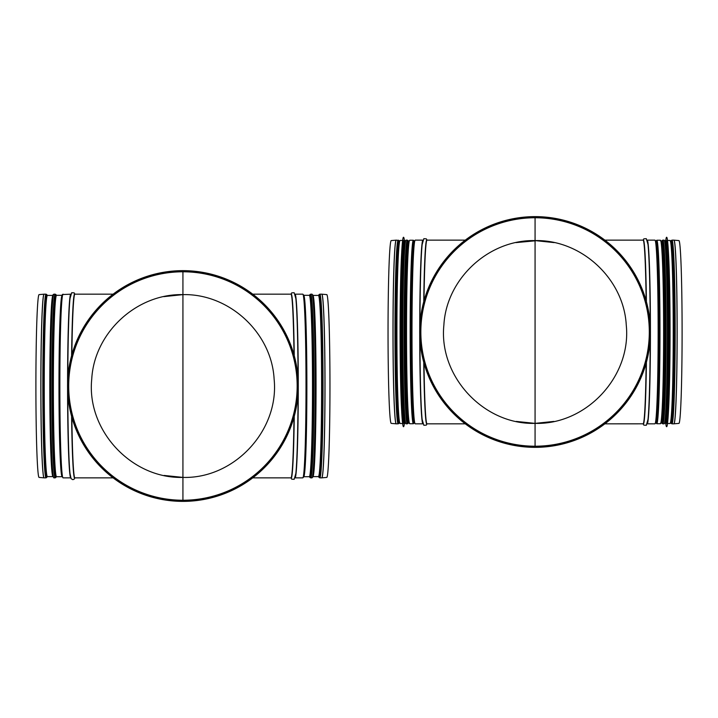 <?xml version="1.0" encoding="UTF-8"?>
<svg xmlns="http://www.w3.org/2000/svg" width="718" height="718" viewBox="0 0 718 718"><rect width="100%" height="100%" fill="white"/><g stroke="black" fill="none" stroke-linecap="round" stroke-linejoin="round"><path stroke-width="1.08" d="M535.072 240.593L535.072 217.751L535.072 240.593C581.347 239.525 623.798 278.692 626.267 325.137C631.553 376.429 586.337 424.868 535.072 423.378L535.072 446.219L535.072 423.378C483.815 424.868 438.59 376.429 443.877 325.137C446.345 278.692 488.796 239.525 535.072 240.593L535.072 423.369L553.901 421.421M419.707 331.985A115.374 115.374 0 0 0 592.754 431.895A115.374 115.374 0 0 0 592.754 232.076A115.374 115.374 0 0 0 419.707 331.985M420.847 331.985A114.225 114.225 0 0 0 592.188 430.908A114.225 114.225 0 0 0 592.188 233.063A114.225 114.225 0 0 0 420.847 331.985M420.156 331.985A114.916 114.916 0 0 0 592.529 431.5A114.916 114.916 0 0 0 592.529 232.47A114.916 114.916 0 0 0 420.156 331.985M554.188 242.603L535.072 240.602L535.072 423.369L516.242 421.421M535.072 423.826L535.072 240.144L535.072 240.835L515.955 242.603M673.96 423.817L678.923 423.387A91.401 3.186 -90 0 0 682.1 331.985A91.401 3.186 -90 0 0 678.923 240.584L673.96 240.153A91.832 3.204 -90 0 1 677.155 331.985A91.832 3.204 -90 0 1 673.96 423.817L673.888 423.826A91.841 3.204 -90 0 0 677.092 331.985A91.841 3.204 -90 0 0 673.888 240.144L671.967 240.144A91.841 3.204 -90 0 1 675.171 331.985A91.841 3.204 -90 0 1 671.967 423.826L671.267 423.44A91.563 3.195 -90 0 0 674.615 331.985A91.563 3.195 -90 0 0 671.267 240.53L671.967 240.144M396.183 423.817L391.22 423.387A91.401 3.186 -90 0 1 388.043 331.985A91.401 3.186 -90 0 1 391.22 240.584L396.183 240.153A91.832 3.204 -90 0 0 392.988 331.985A91.832 3.204 -90 0 0 396.183 423.817L396.255 423.826A91.841 3.204 -90 0 1 393.051 331.985A91.841 3.204 -90 0 1 396.255 240.144L396.183 240.153M404.961 422.57A90.692 3.168 -90 0 1 401.954 331.985A90.692 3.168 -90 0 1 404.961 241.392M404.656 240.467A91.518 3.195 -90 0 0 401.461 331.985A91.518 3.195 -90 0 0 404.656 423.503L403.749 423.503A91.518 3.195 -90 0 1 400.554 331.985A91.518 3.195 -90 0 1 403.749 240.467L405.185 240.763M404.396 423.503A94.713 3.303 -90 0 1 403.543 426.698A94.713 3.303 -90 0 1 400.231 331.985A94.713 3.303 -90 0 1 403.543 237.272A94.713 3.303 -90 0 1 404.396 240.467M403.543 426.698L403.498 426.698A94.713 3.303 -90 0 1 403.498 426.698A94.713 3.303 -90 0 1 401.694 411.513A94.713 3.303 -90 0 1 401.694 252.458A94.713 3.303 -90 0 1 403.498 237.272A94.713 3.303 -90 0 1 403.516 237.272L403.543 237.272M401.694 411.513L401.55 408.82A91.518 3.195 -90 0 1 401.55 255.15L401.694 252.458M665.182 241.392A90.692 3.168 90 0 1 668.198 331.985A90.692 3.168 90 0 1 665.182 422.57M665.487 423.503A91.518 3.195 90 0 0 668.682 331.985A91.518 3.195 90 0 0 665.487 240.467L666.403 240.467A91.518 3.195 90 0 1 669.589 331.985A91.518 3.195 90 0 1 666.403 423.503L664.958 423.207M665.757 240.467A94.713 3.303 90 0 1 666.6 237.272A94.713 3.303 90 0 1 669.912 331.985A94.713 3.303 90 0 1 666.6 426.698A94.713 3.303 90 0 1 665.757 423.503M666.654 237.272L666.6 237.272A94.713 3.303 90 0 1 666.654 237.272A94.713 3.303 90 0 1 668.449 252.458A94.713 3.303 90 0 1 668.449 411.513A94.713 3.303 90 0 1 666.654 426.698A94.713 3.303 90 0 1 666.627 426.698L666.654 426.698M668.449 252.458L668.593 255.15A91.518 3.195 90 0 1 668.593 408.82L668.449 411.513M163.812 296.633L182.928 294.631L182.928 477.398L164.099 475.451M39.077 477.416A91.401 3.186 -90 0 1 35.9 386.015A91.401 3.186 -90 0 1 39.077 294.613L44.04 294.183A91.832 3.204 -90 0 0 40.845 386.015A91.832 3.204 -90 0 0 44.04 477.847A91.832 3.204 -90 0 1 40.845 386.015A91.832 3.204 -90 0 1 44.04 294.183L39.077 294.613A91.401 3.186 -90 0 0 35.9 386.015A91.401 3.186 -90 0 0 39.077 477.416L44.112 477.856A91.841 3.204 -90 0 1 40.908 386.015A91.841 3.204 -90 0 1 44.112 294.174A91.841 3.204 -90 0 0 40.908 386.015A91.841 3.204 -90 0 0 44.112 477.856L39.077 477.416M182.928 271.781L182.928 477.856M321.817 477.847L326.78 477.416A91.401 3.186 -90 0 0 329.957 386.015A91.401 3.186 -90 0 0 326.78 294.613L321.817 294.183A91.832 3.204 -90 0 1 325.012 386.015A91.832 3.204 -90 0 1 321.817 477.847L321.745 477.856A91.841 3.204 -90 0 0 324.949 386.015A91.841 3.204 -90 0 0 321.745 294.174L319.824 294.174A91.841 3.204 -90 0 1 323.028 386.015A91.841 3.204 -90 0 1 319.824 477.856L319.124 477.47A91.563 3.195 -90 0 0 322.472 386.015A91.563 3.195 -90 0 0 319.124 294.559L319.824 294.174M67.555 386.015A115.374 115.374 0 0 0 240.611 485.924A115.374 115.374 0 0 0 240.611 286.105A115.374 115.374 0 0 0 67.555 386.015A115.374 115.374 0 0 0 240.611 485.924A115.374 115.374 0 0 0 240.611 286.105A115.374 115.374 0 0 0 67.555 386.015M182.928 500.249L182.928 477.407C234.185 478.897 279.41 430.459 274.123 379.167C271.655 332.721 229.204 293.554 182.928 294.622C136.653 293.554 94.202 332.721 91.733 379.167C86.447 430.459 131.663 478.897 182.928 477.407L182.928 477.174M68.704 386.015A114.225 114.225 0 0 0 240.045 484.937A114.225 114.225 0 0 0 240.045 287.092A114.225 114.225 0 0 0 68.704 386.015M68.013 386.015A114.916 114.916 0 0 0 240.386 485.53A114.916 114.916 0 0 0 240.386 286.5A114.916 114.916 0 0 0 68.013 386.015M420.335 331.985A114.745 114.745 0 0 0 592.44 431.356A114.745 114.745 0 0 0 592.44 232.614A114.745 114.745 0 0 0 420.335 331.985M646.397 362.276A92.039 3.213 -90 0 1 643.149 423.826A91.841 3.204 -90 0 0 646.146 363.155M646.146 300.806A91.841 3.204 -90 0 0 643.131 240.144L604.897 240.144M646.397 301.695A92.039 3.213 -90 0 0 643.149 240.144L643.166 240.153M647.932 419.994L647.869 420.524A92.039 3.213 -90 0 0 647.995 419.42A92.039 3.213 -90 0 0 650.194 339.542M650.194 324.428A92.039 3.213 -90 0 0 647.995 244.551A92.039 3.213 -90 0 0 647.869 243.429L647.932 243.976M647.277 423.808A91.841 3.204 -90 0 0 650.427 334.032M650.427 329.939A91.841 3.204 -90 0 0 647.277 240.162M647.268 423.826L654.933 423.826A91.841 3.204 -90 0 0 658.146 331.985A91.841 3.204 -90 0 0 654.933 240.144L647.268 240.144M655.408 422.929A91.15 3.177 -90 0 0 658.801 331.985A91.15 3.177 -90 0 0 655.408 241.042M656.001 422.57A90.692 3.168 -90 0 0 659.016 331.985A90.692 3.168 -90 0 0 656.001 241.392M661.251 422.678L661.466 422.678A90.692 3.168 -90 0 0 664.635 331.985A90.692 3.168 -90 0 0 661.466 241.293L661.251 241.293M661.466 422.678L661.52 422.696A90.782 3.168 -90 0 0 664.814 331.985A90.782 3.168 -90 0 0 661.52 241.275L662.84 240.144A91.841 3.204 -90 0 1 666.044 331.985A91.841 3.204 -90 0 1 662.84 423.826L662.175 423.494A91.59 3.195 -90 0 0 665.505 331.985A91.59 3.195 -90 0 0 662.175 240.476M662.84 423.826L664.114 423.826A91.841 3.204 -90 0 0 667.318 331.985A91.841 3.204 -90 0 0 664.114 240.144L662.84 240.144M664.581 422.929A91.15 3.177 -90 0 0 667.982 331.985A91.15 3.177 -90 0 0 664.581 241.042M665.218 422.417A90.603 3.159 -90 0 0 668.189 331.985A90.603 3.159 -90 0 0 665.218 241.553M671.15 421.179A90.603 3.159 -90 0 0 673.762 331.985A90.603 3.159 -90 0 0 671.15 242.783M670.818 422.678A90.701 3.168 -90 0 0 673.951 331.985A90.701 3.168 -90 0 0 670.818 241.293M465.246 423.826L427.013 423.826A91.841 3.204 -90 0 1 423.997 363.155M423.997 300.806A91.841 3.204 -90 0 1 427.013 240.144L426.977 240.153M426.995 423.826A92.039 3.213 -90 0 1 423.746 362.276M423.746 301.695A92.039 3.213 -90 0 1 426.995 240.144M422.211 419.994L422.274 420.524A92.039 3.213 -90 0 1 422.148 419.42A92.039 3.213 -90 0 1 419.949 339.542M419.949 324.428A92.039 3.213 -90 0 1 422.148 244.551A92.039 3.213 -90 0 1 422.274 243.429L422.211 243.976M422.866 423.808A91.841 3.204 -90 0 1 419.725 334.032M419.725 329.939A91.841 3.204 -90 0 1 422.866 240.162M422.875 423.826L415.21 423.826A91.841 3.204 -90 0 1 411.997 331.985A91.841 3.204 -90 0 1 415.21 240.144L422.875 240.144M414.735 422.929A91.15 3.177 -90 0 1 411.342 331.985A91.15 3.177 -90 0 1 414.735 241.042M414.142 422.57A90.692 3.168 -90 0 1 411.127 331.985A90.692 3.168 -90 0 1 414.142 241.392M408.892 422.678L408.677 422.678A90.692 3.168 -90 0 1 405.508 331.985A90.692 3.168 -90 0 1 408.677 241.293L407.303 240.144L406.029 240.144A91.841 3.204 -90 0 0 402.825 331.985A91.841 3.204 -90 0 0 406.029 423.826L404.772 421.744C404.037 417.607 403.426 407.546 402.933 391.57L402.188 321.323L403.534 256.999L404.925 241.553L406.029 240.144M408.677 422.678L408.623 422.696A90.782 3.168 -90 0 1 405.329 331.985A90.782 3.168 -90 0 1 408.623 241.275M408.623 422.696L407.968 423.494A91.59 3.195 -90 0 1 404.638 331.985A91.59 3.195 -90 0 1 407.968 240.476M407.968 423.494L407.303 423.826A91.841 3.204 -90 0 1 404.099 331.985A91.841 3.204 -90 0 1 407.303 240.144M405.562 422.929A91.15 3.177 -90 0 1 402.161 331.985A91.15 3.177 -90 0 1 405.562 241.042M404.925 422.417A90.603 3.159 -90 0 1 401.954 331.985A90.603 3.159 -90 0 1 404.925 241.553M398.993 421.188A90.603 3.159 -90 0 1 396.381 331.985A90.603 3.159 -90 0 1 398.993 242.783M399.325 422.678A90.701 3.168 -90 0 1 396.192 331.985A90.701 3.168 -90 0 1 399.325 241.293M399.361 422.785L398.876 423.44A91.563 3.195 -90 0 1 395.528 331.985A91.563 3.195 -90 0 1 398.876 240.53L396.255 240.144M398.876 423.44L398.176 423.826A91.841 3.204 -90 0 1 394.972 331.985A91.841 3.204 -90 0 1 398.176 240.144M413.55 241.293L414.169 241.293A91.15 3.177 90 0 0 410.651 331.985A91.15 3.177 90 0 0 414.151 422.678L413.55 422.678M414.187 422.731A91.294 3.186 -90 0 1 410.651 331.985A91.294 3.186 -90 0 1 414.187 241.239M413.38 423.728L409.727 423.728A91.751 3.204 -90 0 1 406.523 331.985A91.751 3.204 -90 0 1 409.727 240.234L413.38 240.234A91.751 3.204 90 0 0 410.175 331.985A91.751 3.204 90 0 0 413.38 423.728L414.196 422.767M409.386 240.754A91.294 3.186 90 0 0 406.083 331.985A91.294 3.186 90 0 0 409.386 423.216M660.757 423.216A91.294 3.186 -90 0 0 664.06 331.985A91.294 3.186 -90 0 0 660.757 240.754M663.62 331.985A91.751 3.204 90 0 1 660.416 423.728L661.592 420.928C663.01 412.132 664.087 373.243 664.06 331.985C664.087 290.727 663.01 251.839 661.592 243.043L660.416 240.234A91.751 3.204 90 0 1 663.62 331.985M655.947 422.767L656.764 423.728A91.751 3.204 -90 0 0 659.968 331.985A91.751 3.204 -90 0 0 656.764 240.234L660.416 240.234M656.593 422.678L655.974 422.678A91.15 3.177 -90 0 0 659.492 331.985A91.15 3.177 -90 0 0 655.992 241.293L656.593 241.293M655.956 241.239A91.294 3.186 90 0 1 659.492 331.985A91.294 3.186 90 0 1 655.956 422.731M405.114 423.046A91.06 3.177 -90 0 1 401.936 331.985A91.06 3.177 -90 0 1 405.114 240.925M402.645 423.503L400.097 423.503A91.518 3.195 -90 0 1 396.901 331.985A91.518 3.195 -90 0 1 400.097 240.467L402.645 240.467M399.755 422.983A91.06 3.177 -90 0 1 396.462 331.985A91.06 3.177 -90 0 1 399.755 240.988M665.03 240.925A91.06 3.177 90 0 1 668.207 331.985A91.06 3.177 90 0 1 665.03 423.046M667.498 240.467L670.056 240.467A91.518 3.195 90 0 1 673.242 331.985A91.518 3.195 90 0 1 670.056 423.503L667.498 423.503M670.388 240.988A91.06 3.177 90 0 1 673.69 331.985A91.06 3.177 90 0 1 670.388 422.983M74.869 477.856A91.841 3.204 -90 0 1 71.854 417.194A91.841 3.204 -90 0 0 74.869 477.856A92.039 3.213 -90 0 1 71.603 416.305A92.039 3.213 -90 0 0 74.852 477.856L113.103 477.856L74.869 477.856M71.854 354.845A91.841 3.204 -90 0 1 74.869 294.174L74.869 294.174A92.039 3.213 -90 0 0 71.603 355.724A92.039 3.213 -90 0 1 74.852 294.174A91.841 3.204 -90 0 0 71.854 354.845M70.131 474.571A92.039 3.213 -90 0 1 70.068 474.015A92.039 3.213 -90 0 0 70.131 474.571L70.068 474.024L70.131 474.553M70.005 473.449A92.039 3.213 -90 0 1 67.806 393.572A92.039 3.213 -90 0 0 70.005 473.449L71.118 478.718L72.823 479.678L74.142 479.175L74.914 477.856L74.142 479.175L72.823 479.678L71.118 478.718L70.005 473.449M67.806 378.458A92.039 3.213 -90 0 1 70.005 298.58A92.039 3.213 -90 0 0 67.806 378.458M70.068 298.015A92.039 3.213 -90 0 1 70.131 297.458L70.068 298.006A92.039 3.213 -90 0 1 70.131 297.458L70.068 298.006M70.723 477.838A91.841 3.204 -90 0 1 67.573 388.061A91.841 3.204 -90 0 0 70.723 477.838M67.573 383.968A91.841 3.204 -90 0 1 70.723 294.192A91.841 3.204 -90 0 0 67.573 383.968M63.067 477.856A91.841 3.204 -90 0 1 59.854 386.015A91.841 3.204 -90 0 1 63.067 294.174A91.841 3.204 -90 0 0 59.854 386.015A91.841 3.204 -90 0 0 63.067 477.856L61.811 475.774C61.075 471.636 60.456 461.575 59.971 445.6L59.217 375.352L60.572 311.029L62.349 294.568L70.732 294.174L62.349 294.568L60.572 311.029L59.217 375.352L59.971 445.6C60.456 461.575 61.075 471.636 61.811 475.774L63.067 477.856L70.732 477.856L63.067 477.856M61.999 476.608A90.692 3.168 -90 0 1 58.984 386.015A90.692 3.168 -90 0 1 61.999 295.43A90.692 3.168 -90 0 0 58.984 386.015A90.692 3.168 -90 0 0 61.999 476.608M56.534 476.707A90.692 3.168 -90 0 1 53.365 386.015A90.692 3.168 -90 0 1 56.534 295.322L55.16 294.174L53.886 294.174A91.841 3.204 -90 0 0 50.682 386.015A91.841 3.204 -90 0 0 53.886 477.856A91.841 3.204 -90 0 1 50.682 386.015A91.841 3.204 -90 0 1 53.886 294.174L52.782 295.583L51.391 311.029L50.036 375.352L50.79 445.6C51.283 461.575 51.893 471.636 52.629 475.774L53.886 477.856L52.629 475.774C51.893 471.636 51.283 461.575 50.79 445.6L50.036 375.352L51.391 311.029L52.782 295.583L53.177 294.568L55.16 294.174A91.841 3.204 -90 0 0 51.956 386.015A91.841 3.204 -90 0 0 55.16 477.856A91.841 3.204 -90 0 1 51.956 386.015A91.841 3.204 -90 0 1 55.16 294.174L55.825 294.506A91.59 3.195 -90 0 0 52.495 386.015A91.59 3.195 -90 0 0 55.825 477.524A91.59 3.195 -90 0 1 52.495 386.015A91.59 3.195 -90 0 1 55.825 294.506L56.48 295.304A90.782 3.168 -90 0 0 53.186 386.015A90.782 3.168 -90 0 0 56.48 476.725A90.782 3.168 -90 0 1 53.186 386.015A90.782 3.168 -90 0 1 56.48 295.304L56.534 295.322A90.692 3.168 -90 0 0 53.365 386.015A90.692 3.168 -90 0 0 56.534 476.707L55.16 477.856L53.886 477.856L55.16 477.856L56.534 476.707L62.026 476.707L56.534 476.707M52.782 476.447A90.603 3.159 -90 0 1 49.811 386.015A90.603 3.159 -90 0 1 52.782 295.583A90.603 3.159 -90 0 0 49.811 386.015A90.603 3.159 -90 0 0 52.782 476.447M47.397 476.617A90.603 3.159 -90 0 1 44.238 386.015A90.603 3.159 -90 0 1 47.397 295.412L46.033 294.174L44.112 294.174L46.033 294.174A91.841 3.204 -90 0 0 42.829 386.015A91.841 3.204 -90 0 0 46.033 477.856A91.841 3.204 -90 0 1 42.829 386.015A91.841 3.204 -90 0 1 46.033 294.174L46.733 294.559A91.563 3.195 -90 0 0 43.385 386.015A91.563 3.195 -90 0 0 46.733 477.47A91.563 3.195 -90 0 1 43.385 386.015A91.563 3.195 -90 0 1 46.733 294.559L47.37 295.421A90.603 3.159 -90 0 0 44.238 386.015A90.603 3.159 -90 0 0 47.397 476.617L47.343 476.635A90.701 3.168 -90 0 1 44.049 386.015A90.701 3.168 -90 0 1 47.352 295.394A90.701 3.168 -90 0 0 44.049 386.015A90.701 3.168 -90 0 0 47.352 476.635L46.033 477.856L44.112 477.856L46.033 477.856L47.37 476.608L52.818 476.617L47.397 476.617M252.754 477.856L290.987 477.856A91.841 3.204 -90 0 0 294.003 417.194M294.003 354.845A91.841 3.204 -90 0 0 290.987 294.174L252.754 294.174M291.005 477.856A92.039 3.213 -90 0 0 294.254 416.305M294.254 355.724A92.039 3.213 -90 0 0 291.005 294.174M295.789 474.024L295.726 474.553A92.039 3.213 -90 0 0 295.852 473.449A92.039 3.213 -90 0 0 298.051 393.572M298.051 378.458A92.039 3.213 -90 0 0 295.852 298.58A92.039 3.213 -90 0 0 295.726 297.458L295.789 298.006M295.134 477.838A91.841 3.204 -90 0 0 298.275 388.061M298.275 383.968A91.841 3.204 -90 0 0 295.134 294.192M295.125 477.856L302.79 477.856A91.841 3.204 -90 0 0 306.003 386.015A91.841 3.204 -90 0 0 302.79 294.174L295.125 294.174M303.247 476.931A91.15 3.177 -90 0 0 306.658 386.015A91.15 3.177 -90 0 0 303.247 295.107M303.858 476.608A90.692 3.168 -90 0 0 306.873 386.015A90.692 3.168 -90 0 0 303.858 295.43M303.831 476.707L309.323 476.707A90.692 3.168 -90 0 0 312.492 386.015A90.692 3.168 -90 0 0 309.323 295.322L303.831 295.322M309.323 476.707L309.377 476.725A90.782 3.168 -90 0 0 312.671 386.015A90.782 3.168 -90 0 0 309.377 295.304L310.697 294.174A91.841 3.204 -90 0 1 313.901 386.015A91.841 3.204 -90 0 1 310.697 477.856L310.032 477.524A91.59 3.195 -90 0 0 313.362 386.015A91.59 3.195 -90 0 0 310.032 294.506M310.697 477.856L311.971 477.856A91.841 3.204 -90 0 0 315.175 386.015A91.841 3.204 -90 0 0 311.971 294.174L310.697 294.174M312.429 476.931A91.15 3.177 -90 0 0 315.839 386.015A91.15 3.177 -90 0 0 312.429 295.107M313.075 476.447A90.603 3.159 -90 0 0 316.046 386.015A90.603 3.159 -90 0 0 313.075 295.583M313.03 476.617L318.487 476.608A90.603 3.159 -90 0 0 321.619 386.015A90.603 3.159 -90 0 0 318.46 295.412L313.03 295.412M319.124 477.47L318.505 476.635A90.701 3.168 -90 0 0 321.808 386.015A90.701 3.168 -90 0 0 318.505 295.394L319.124 294.559M68.183 386.015A114.745 114.745 0 0 0 240.297 485.386A114.745 114.745 0 0 0 240.297 286.644A114.745 114.745 0 0 0 68.183 386.015M643.166 423.817L604.897 423.826M643.086 423.826L643.858 425.146L646.308 425.289L647.995 419.42M643.086 240.144L643.858 238.825L646.308 238.681L647.995 244.551M654.933 423.826L656.189 421.744C656.925 417.607 657.544 407.546 658.029 391.57L658.783 321.323L657.428 256.999L656.046 241.553L654.933 240.144M661.52 422.696L662.175 423.494M664.114 423.826L665.371 421.744C666.107 417.607 666.717 407.546 667.21 391.57L667.964 321.323L666.609 256.999L665.218 241.553L664.114 240.144M670.783 422.785L671.267 423.44M670.783 241.185L671.267 240.53M673.888 423.826L671.967 423.826M465.246 240.144L427.013 240.144M427.057 423.826L426.286 425.146L423.835 425.289L422.148 419.42M427.057 240.144L426.286 238.825L423.835 238.681L422.148 244.551M415.21 423.826L413.954 421.744C413.218 417.607 412.599 407.546 412.114 391.57L411.36 321.323L412.715 256.999L414.098 241.553L415.21 240.144M407.303 423.826L406.029 423.826M399.361 241.185L398.876 240.53M398.176 423.826L396.255 423.826M413.38 422.678L412.724 417.337C411.908 408.282 411.315 392.477 410.947 369.932L410.947 293.877C411.369 269.035 412.033 252.556 412.958 244.443L413.38 241.293M413.38 240.234L414.196 241.203M409.727 423.728L408.551 420.928C406.998 411.504 405.894 365.938 406.11 321.305L407.456 256.9L408.838 241.472L409.727 240.234M656.764 423.728L660.416 423.728M656.764 422.678L657.509 416.359C658.684 403.139 659.501 368.181 659.492 331.985C659.501 295.78 658.684 260.831 657.509 247.611L656.764 241.293M656.764 240.234L655.947 241.203M404.656 423.503L405.185 423.207M400.097 423.503L398.912 420.703C397.368 411.306 396.264 365.848 396.48 321.332L397.826 257.08L399.208 241.697L400.097 240.467M665.487 240.467L664.958 240.763M670.056 240.467L671.231 243.267C672.775 252.664 673.879 298.123 673.663 342.639L672.317 406.882L670.935 422.274L670.056 423.503M113.103 294.174L74.869 294.174L113.103 294.174M74.914 294.174L74.142 292.854L71.692 292.711L70.005 298.58L71.692 292.711L74.142 292.854L74.914 294.174M62.026 295.322L56.534 295.322L62.026 295.322M52.818 295.412L47.397 295.412L52.818 295.412M290.943 477.856L291.714 479.175L294.165 479.319L295.852 473.449M290.943 294.174L291.714 292.854L294.165 292.711L295.852 298.58M302.79 477.856L304.046 475.774C304.782 471.636 305.401 461.575 305.886 445.6L306.64 375.352L305.285 311.029L303.902 295.583L302.79 294.174M309.377 476.725L310.032 477.524M311.971 477.856L313.227 475.774C313.963 471.636 314.574 461.575 315.067 445.6L315.812 375.352L314.466 311.029L313.075 295.583L311.971 294.174M321.745 477.856L319.824 477.856M182.928 294.865L182.928 294.174"/></g></svg>
